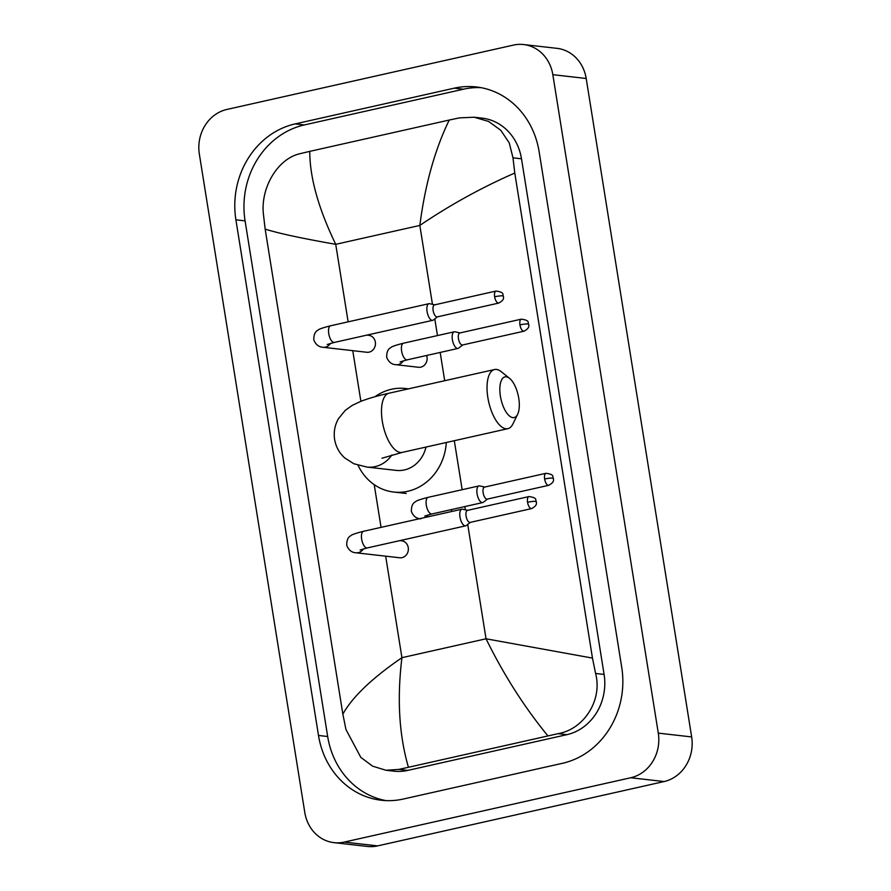 <?xml version="1.0" encoding="UTF-8"?>
<svg xmlns="http://www.w3.org/2000/svg" width="891" height="891" viewBox="0 0 891 891"><rect width="100%" height="100%" fill="white"/><g stroke="black" fill="none" stroke-linecap="round" stroke-linejoin="round"><path stroke-width="1.34" d="M523.618 44.55L556.986 48.348A37.901 33.981 96.5 0 1 586.2 78.486L691.661 736.935A37.901 33.981 96.5 0 1 664.096 781.552L377.617 845.893A37.901 33.981 96.5 0 1 367.382 846.45L334.014 842.652A37.901 33.981 96.5 0 1 304.8 812.514L199.339 154.065A37.901 33.981 96.5 0 1 226.904 109.448L513.383 45.107A37.901 33.981 96.5 0 1 523.618 44.55A37.901 33.981 96.5 0 1 552.832 74.677L658.293 733.126A37.901 33.981 96.5 0 1 630.728 777.754L344.249 842.084A37.901 33.981 96.5 0 1 334.014 842.652M454.321 88.153L295.166 123.905A81.482 73.051 -83.5 0 0 235.903 219.832L318.499 735.465A81.482 73.051 -83.5 0 0 381.303 800.241A81.482 73.051 -83.5 0 0 403.311 799.038L562.466 763.297A81.482 73.051 -83.5 0 0 621.729 667.359L539.133 151.737A81.482 73.051 -83.5 0 0 476.329 86.95A81.482 73.051 -83.5 0 0 454.321 88.153L463.498 89.2L304.343 124.94A81.482 73.051 -83.5 0 0 245.081 220.879L327.676 736.512A81.482 73.051 -83.5 0 0 385.914 800.608M480.895 87.641A81.482 73.051 -83.5 0 0 463.498 89.2M385.981 770.258L393.922 771.16A51.166 45.864 -83.5 0 0 407.733 770.414L566.888 734.663A51.166 45.864 -83.5 0 0 604.098 674.431L521.502 158.798A51.166 45.864 -83.5 0 0 482.064 118.124L474.135 117.222L488.591 121.432L500.753 130.275L509.24 142.872L512.993 157.83L514.775 173.043L592.47 658.093L595.589 673.462C602.706 700.092 583.973 729.239 558.089 733.661L398.934 769.412L385.981 770.258L372.616 766.171L360.81 757.361L345.964 729.517L342.857 714.159C352.335 697.018 372.026 678.196 401.93 657.681C396.929 698.511 399.079 735.008 408.39 767.151M514.775 173.043C481.741 187.489 450.089 204.952 419.828 225.434C425.107 184.626 434.908 149.499 449.242 120.04L459.455 117.879L474.135 117.222M449.242 120.04L309.767 151.37C309.756 177.465 318.41 208.449 335.729 244.323C301.57 238.309 278.048 233.242 265.162 229.098L342.857 714.159M265.162 229.098L263.38 213.896C260.562 187.745 277.725 158.42 300.3 153.62L309.767 151.37M547.865 735.832C524.276 707.042 503.671 674.699 486.041 638.791L592.47 658.093M500.397 396.172A20.849 8.821 77.3 0 0 508.338 414.939A20.849 8.821 77.3 0 0 517.638 414.304A20.849 8.821 77.3 0 0 518.751 398.266A20.849 8.821 77.3 0 0 509.552 378.33A20.849 8.821 77.3 0 0 500.397 396.172M517.638 414.304L512.915 423.949A30.316 12.83 -102.7 0 1 507.848 428.682A30.316 12.83 -102.7 0 1 487.856 397.575A30.316 12.83 -102.7 0 1 494.561 369.52A30.316 12.83 -102.7 0 1 501.165 371.625L509.552 378.33M382.005 458.219L402.298 452.383A30.316 12.83 77.3 0 1 382.306 421.287A30.316 12.83 77.3 0 1 389.011 393.221C377.784 395.715 368.328 398.444 360.621 401.429L352.324 405.338L345.307 410.317L338.48 418.647C334.816 425.074 333.524 432.001 334.615 439.441C335.907 446.848 339.304 453.029 344.784 457.985L353.872 463.765L366.992 467.073L396.183 470.392A30.316 27.175 -83.5 0 0 404.369 469.947A30.316 27.175 -83.5 0 0 425.987 447.07M446.302 442.504A52.112 46.722 96.5 0 1 407.788 491.275A52.112 46.722 96.5 0 1 393.722 492.044A52.112 46.722 96.5 0 1 358.048 465.291M374.955 396.729A52.112 46.722 96.5 0 1 391.45 389.267A52.112 46.722 96.5 0 1 405.516 388.498A52.112 46.722 96.5 0 1 408.256 388.899M366.914 335.105L368.763 335.317A8.531 7.64 96.5 0 1 375.456 343.369A8.531 7.64 96.5 0 1 369.13 352.134A8.531 7.64 96.5 0 1 366.836 352.268L323.121 347.278C318.867 347.1 315.77 344.65 313.81 339.939C313.688 334.804 315.08 331.552 317.998 330.16C318.577 329.225 322.787 327.765 330.628 325.772A8.531 3.609 77.3 0 0 328.746 333.668A8.531 3.609 77.3 0 0 328.835 334.192A8.531 3.609 77.3 0 0 334.359 342.422L432.703 320.326A8.531 3.609 77.3 0 0 433.349 320.014L437.459 316.84M429.874 303.753A8.531 3.609 77.3 0 0 429.685 303.697A8.531 3.609 77.3 0 0 429.495 303.664A8.531 3.609 77.3 0 0 428.972 303.686A8.531 3.609 77.3 0 0 427.079 311.583A8.531 3.609 77.3 0 0 432.168 320.359A8.531 3.609 77.3 0 0 432.703 320.326M434.897 304.856A6.159 2.606 77.3 0 0 434.518 304.878A6.159 2.606 77.3 0 0 433.149 310.569A6.159 2.606 77.3 0 0 436.824 316.906A6.159 2.606 77.3 0 0 437.214 316.895L498.693 303.085C505.375 299.499 503.081 297.104 503.426 296.102A6.159 0.813 -9.1 0 0 502.791 295.857A6.159 0.813 170.9 0 0 494.639 296.77A6.159 2.606 77.3 0 0 498.693 303.085M399.825 540.614L401.685 540.826A8.531 7.64 96.5 0 1 408.368 548.878A8.531 7.64 96.5 0 1 402.053 557.643A8.531 7.64 96.5 0 1 399.747 557.777L356.032 552.788C351.789 552.609 348.682 550.159 346.733 545.459C346.61 540.314 348.002 537.061 350.909 535.68C351.488 534.745 355.698 533.275 363.55 531.292A8.531 3.609 77.3 0 0 361.657 539.178A8.531 3.609 77.3 0 0 361.746 539.701A8.531 3.609 77.3 0 0 367.281 547.932L465.625 525.846A8.531 3.609 77.3 0 0 466.271 525.534L470.381 522.349M462.797 509.262A8.531 3.609 77.3 0 0 462.607 509.207A8.531 3.609 77.3 0 0 462.418 509.173A8.531 3.609 77.3 0 0 461.883 509.207A8.531 3.609 77.3 0 0 460.001 517.092A8.531 3.609 77.3 0 0 465.091 525.868A8.531 3.609 77.3 0 0 465.625 525.846M467.82 510.365A6.159 2.606 77.3 0 0 467.43 510.387A6.159 2.606 77.3 0 0 466.071 516.078A6.159 2.606 77.3 0 0 469.746 522.416A6.159 2.606 77.3 0 0 470.125 522.404L531.615 508.594C538.287 505.008 535.992 502.613 536.349 501.611A6.159 0.813 -9.1 0 0 535.714 501.366A6.159 0.813 170.9 0 0 527.55 502.279A6.159 2.606 77.3 0 0 531.615 508.594M426.611 355.487A8.531 7.64 96.5 0 1 420.83 367.137A8.531 7.64 96.5 0 1 418.525 367.27L396.005 364.697C391.75 364.519 388.654 362.069 386.694 357.358C386.571 352.223 387.964 348.971 390.882 347.579C391.461 346.644 395.671 345.185 403.512 343.191A8.531 3.609 77.3 0 0 401.718 351.611A8.531 3.609 77.3 0 0 406.719 359.864A8.531 3.609 77.3 0 0 407.243 359.83L458.007 348.437A8.531 3.609 77.3 0 0 458.653 348.125L462.763 344.94M455.178 331.853A8.531 3.609 77.3 0 0 454.989 331.797A8.531 3.609 77.3 0 0 454.8 331.764A8.531 3.609 77.3 0 0 454.276 331.797A8.531 3.609 77.3 0 0 452.494 340.295A8.531 3.609 77.3 0 0 457.473 348.459A8.531 3.609 77.3 0 0 458.007 348.437M460.202 332.956A6.159 2.606 77.3 0 0 459.812 332.978A6.159 2.606 77.3 0 0 458.453 338.68A6.159 2.606 77.3 0 0 462.128 345.017A6.159 2.606 77.3 0 0 462.518 344.995L523.997 331.185C530.68 327.598 528.385 325.204 528.731 324.201A6.159 0.813 -9.1 0 0 528.096 323.956A6.159 0.813 170.9 0 0 519.943 324.87A6.159 2.606 77.3 0 0 523.997 331.185M479.87 485.985A8.531 3.609 77.3 0 0 479.681 485.929A8.531 3.609 77.3 0 0 479.492 485.896A8.531 3.609 77.3 0 0 478.957 485.929A8.531 3.609 77.3 0 0 477.186 494.427A8.531 3.609 77.3 0 0 482.165 502.591A8.531 3.609 77.3 0 0 482.699 502.569A8.531 3.609 77.3 0 0 483.345 502.257L487.455 499.071M484.893 487.087A6.159 2.606 77.3 0 0 484.504 487.11A6.159 2.606 77.3 0 0 483.145 492.812A6.159 2.606 77.3 0 0 486.82 499.149A6.159 2.606 77.3 0 0 487.199 499.127L548.689 485.317C555.36 481.73 553.066 479.336 553.422 478.333A6.159 0.813 -9.1 0 0 552.788 478.088A6.159 0.813 170.9 0 0 544.624 479.002A6.159 2.606 77.3 0 0 548.689 485.317M451.303 509.619A8.531 7.64 96.5 0 1 451.748 511.479M432.458 304.31L419.828 225.434L335.729 244.323L348.136 321.84M467.719 524.409L486.041 638.791L401.93 657.681L385.669 556.173M381.058 527.349L374.22 484.659M360.877 401.329L352.758 350.664M465.38 509.819L464.857 506.578M462.162 489.705L454.31 440.711M444.698 380.713L440.176 352.435M437.47 335.573L434.797 318.9M344.249 842.084L377.617 845.893M630.728 777.754L664.096 781.552M658.293 733.126L691.661 736.935M552.832 74.677L586.2 78.486M327.676 736.512L318.499 735.465M245.081 220.879L235.903 219.832M304.343 124.94L295.166 123.905M521.502 158.798L512.993 157.83M604.098 674.431L595.589 673.462M566.888 734.663L558.089 733.661M407.733 770.414L398.934 769.412M366.992 467.073A30.316 27.175 -83.5 0 0 375.178 466.617A30.316 27.175 -83.5 0 0 391.895 454.956M503.426 296.102C501.934 294.988 505.598 292.315 495.997 291.067A6.159 2.606 77.3 0 0 494.639 296.77M330.427 343.403A8.531 7.64 96.5 0 1 325.427 347.156A8.531 7.64 96.5 0 1 323.121 347.278M536.349 501.611C534.845 500.508 538.52 497.824 528.92 496.577A6.159 2.606 77.3 0 0 527.55 502.279M363.35 548.912A8.531 7.64 96.5 0 1 358.338 552.665A8.531 7.64 96.5 0 1 356.032 552.788M528.731 324.201C527.238 323.099 530.902 320.426 521.302 319.167A6.159 2.606 77.3 0 0 519.943 324.87M403.311 360.822A8.531 7.64 96.5 0 1 398.299 364.575A8.531 7.64 96.5 0 1 396.005 364.697M553.422 478.333C551.919 477.231 555.594 474.558 545.994 473.299A6.159 2.606 77.3 0 0 544.624 479.002M420.686 518.829C416.442 518.651 413.335 516.201 411.386 511.49C411.263 506.355 412.656 503.103 415.562 501.711C416.142 500.775 420.352 499.316 428.192 497.323A8.531 3.609 77.3 0 0 426.399 505.743A8.531 3.609 77.3 0 0 431.4 513.996A8.531 3.609 77.3 0 0 431.935 513.962L482.699 502.569M428.003 514.953A8.531 7.64 96.5 0 1 425.987 517.259M402.298 452.383L507.848 428.682M393.722 492.044L406.229 493.469M405.516 388.498L408.535 388.844M389.011 393.221L494.561 369.52M434.763 304.822L429.685 303.697M334.359 342.422L327.231 344.494M330.628 325.772L428.972 303.686M495.997 291.067L434.518 304.878M467.675 510.331L462.607 509.207M367.281 547.932L360.153 550.003M363.55 531.292L461.883 509.207M528.92 496.577L467.43 510.387M460.068 332.922L454.989 331.797M407.243 359.83L400.115 361.913M403.512 343.191L454.276 331.797M521.302 319.167L459.812 332.978M484.76 487.054L479.681 485.929M431.935 513.962L424.807 516.045M428.192 497.323L478.957 485.929M545.994 473.299L484.504 487.11"/></g></svg>
